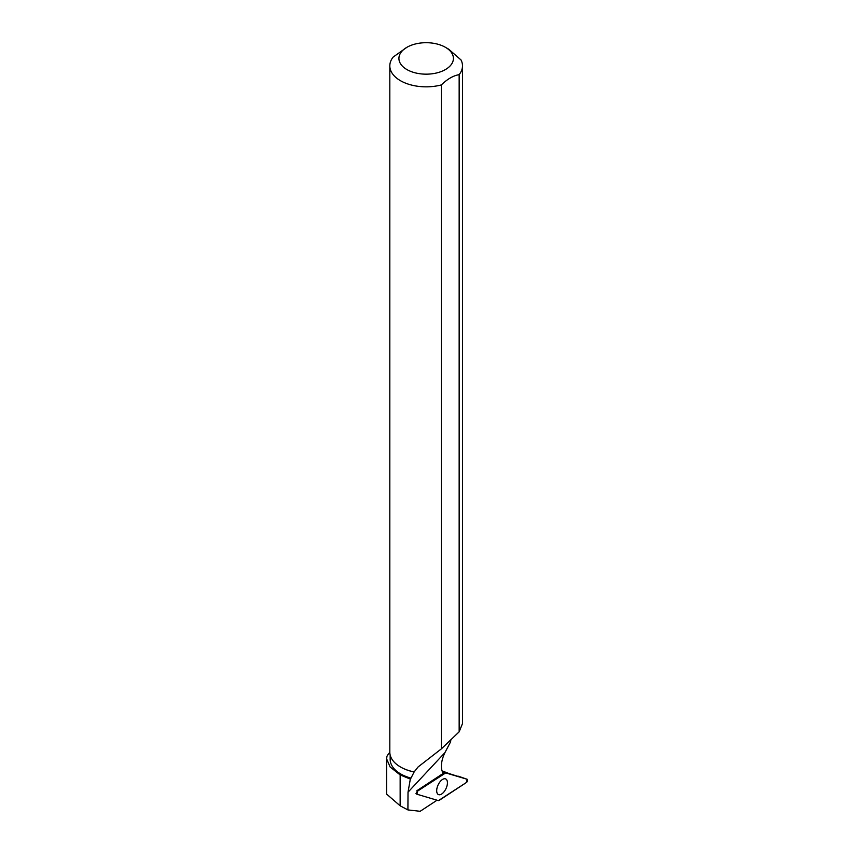 <?xml version="1.0" encoding="UTF-8"?>
<svg xmlns="http://www.w3.org/2000/svg" width="854" height="854" viewBox="0 0 854 854"><rect width="100%" height="100%" fill="white"/><g stroke="black" fill="none" stroke-linecap="round" stroke-linejoin="round"><path stroke-width="1.28" d="M442.276 771.429L467.234 779.307A1.804 0.907 115 0 0 467.213 779.296L445.703 772.902A1.804 0.907 115 0 0 445.073 773.051L417.67 791.039A1.804 0.907 115 0 0 416.581 792.693A1.804 0.907 115 0 0 416.795 794.167A1.804 0.907 115 0 0 416.901 794.209L438.412 800.614A1.804 0.907 115 0 0 439.052 800.465L466.455 782.467A1.804 0.907 115 0 0 467.565 780.727A1.804 0.907 115 0 0 467.234 779.307M447.08 785.563A8.615 4.355 115 0 0 445.607 778.901A8.615 4.355 115 0 0 437.045 787.943A8.615 4.355 115 0 0 438.326 794.519A8.615 4.355 115 0 0 447.08 785.563M447.976 773.126L442.073 770.895M389.819 752.342A41.099 23.731 0 0 0 386.958 756.302L386.606 758.811L390.139 766.999L400.152 774.93L410.326 779.083L408.02 792.192L407.913 809.923L420.157 811.3L436.213 800.753A19.098 9.65 115 0 1 436.778 800.123M414.158 771.995A35.996 20.784 180 0 1 400.707 767.095L400.462 766.956A36.338 20.976 180 0 0 414.147 771.92L410.998 778.111A35.996 20.784 180 0 1 390.161 759.259L390.161 754.979M445.425 47.312A27.243 15.735 0 0 0 406.888 47.312A27.243 15.735 0 0 0 406.899 69.558A27.243 15.735 0 0 0 440.045 71.971A27.243 15.735 0 0 0 452.321 54.026A27.243 15.735 0 0 0 445.425 47.312L448.692 49.19L461.043 59.983A36.338 20.976 0 0 1 462.494 65.854A36.338 20.976 0 0 1 459.153 74.65C453.228 75.664 447.315 79.08 441.39 84.909L441.39 748.851L459.153 731.814L459.153 74.65M450.869 739.735L450.592 741.848L444.945 752.598A19.098 9.65 115 0 0 443.365 773.318L416.848 790.74L417.67 791.039M407.913 809.923L400.152 805.813L400.152 774.93M386.595 758.811L386.595 794.081L400.152 805.813M400.462 766.956A36.338 20.976 180 0 1 389.819 752.118L389.819 65.854A36.338 20.976 0 0 0 441.39 84.909M459.153 731.814L462.494 723.584L462.494 65.854M410.998 778.111L410.326 779.083M414.147 771.92L418.14 766.913L441.39 748.851M406.888 47.312L393.171 57.058A36.338 20.976 0 0 0 389.819 65.854M444.945 752.598L408.02 792.192M445.703 772.902L417.67 791.039L416.901 794.209L438.412 800.614L466.444 782.467L467.213 779.296L442.415 771.749M416.709 794.092L415.93 793.633M467.213 779.296L458.384 776.222M445.073 773.051L442.596 772.133"/></g></svg>

